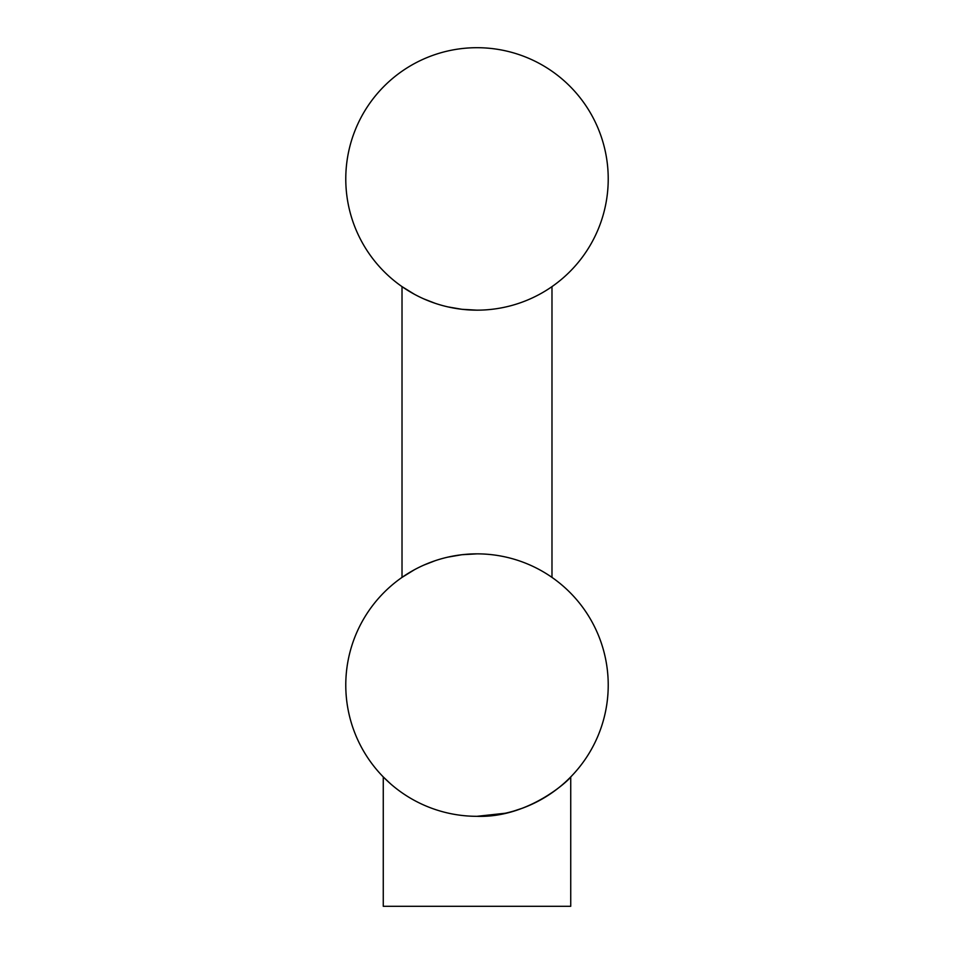 <?xml version="1.0" encoding="UTF-8"?>
<svg xmlns="http://www.w3.org/2000/svg" width="954" height="954" viewBox="0 0 954 954"><rect width="100%" height="100%" fill="white"/><g stroke="black" fill="none" stroke-linecap="round" stroke-linejoin="round"><path stroke-width="1.43" d="M462.153 309.311L477 310.157A131.223 131.223 0 0 1 345.777 178.923A131.223 131.223 0 0 1 477 47.7A131.223 131.223 0 0 1 608.223 178.923A131.223 131.223 0 0 1 477 310.157L462.213 309.323M407.787 290.41L412.474 293.2M414.334 294.226L402.016 286.617L402.016 577.397L412.438 570.838M551.984 286.617L551.984 577.397M477 816.314A131.223 131.223 0 0 1 345.777 685.091A131.223 131.223 0 0 1 477 553.857A131.223 131.223 0 0 1 608.223 685.091A131.223 131.223 0 0 1 477 816.314C529.947 818.079 570.516 778.512 570.731 776.926C570.313 778.774 529.589 818.138 477 816.314L505.274 813.237M570.731 776.926L567.511 780.11L570.731 776.926L570.731 906.3L383.269 906.3L383.269 776.926L390.699 783.949M513.979 810.995L522.911 808.026M542.981 798.522L554.942 790.651M461.653 309.251L447.915 306.89M434.988 303.253L423.886 298.924L435.012 303.253M414.453 294.285L408.073 290.588M461.486 309.239L447.867 306.878M462.213 554.691L477 553.857L462.153 554.703M461.486 554.787L447.867 557.136M435.012 560.761L423.886 565.09L434.988 560.773M414.334 569.788L402.016 577.397M461.653 554.763L447.915 557.124M414.453 569.729L408.073 573.426M407.787 573.604L403.506 576.371"/></g></svg>
